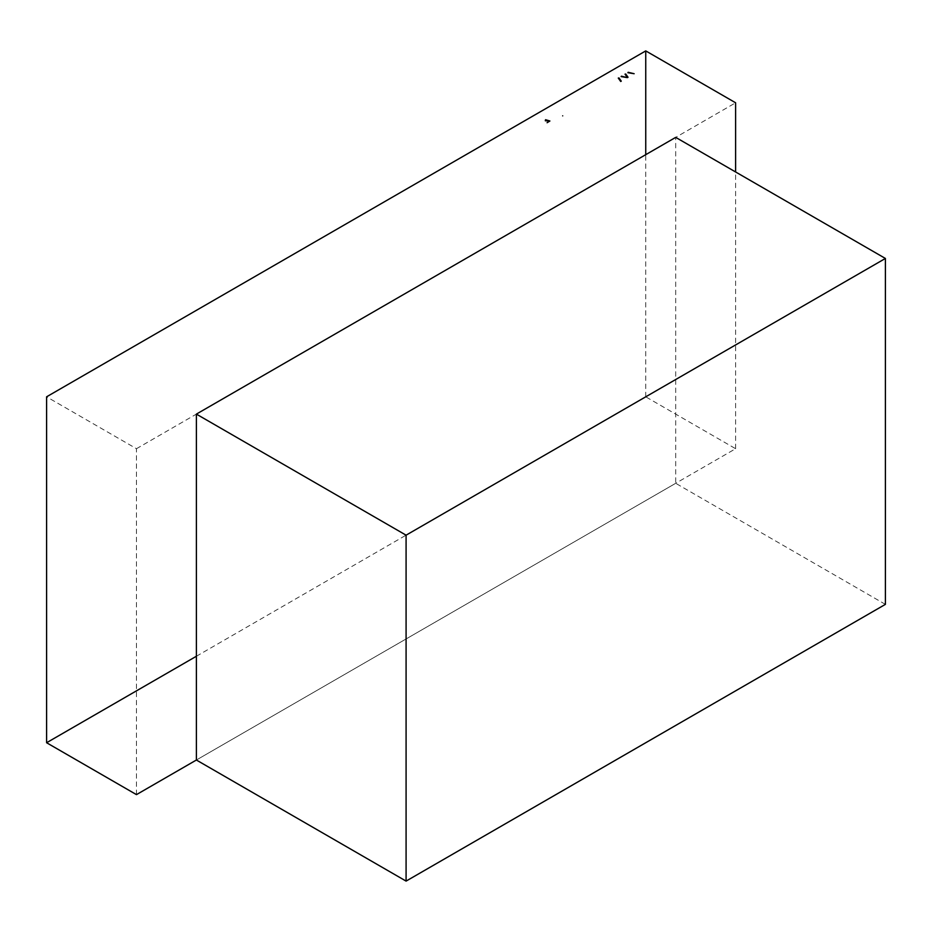 <?xml version="1.0" encoding="UTF-8"?>
<svg xmlns="http://www.w3.org/2000/svg" width="932" height="932" viewBox="0 0 932 932"><rect width="100%" height="100%" fill="white"/><g stroke="black" fill="none" stroke-linecap="round" stroke-linejoin="round"><path stroke-width="0.7" stroke-dasharray="4.66 3.5" d="M406.084 535.189L645.748 396.822L735.616 448.711L196.384 760.023L675.7 483.3L675.7 137.377M885.4 604.367L675.7 483.3M196.384 656.256L406.061 535.166M136.468 794.623L136.468 448.7L46.6 396.811M136.468 448.7L735.616 102.788M645.748 396.822L645.748 154.677M735.616 448.711L735.616 171.977"/><path stroke-width="1.4" d="M406.084 535.178L196.384 414.111L196.384 760.023L406.084 881.101L406.084 535.178L885.4 258.455L675.7 137.377L196.384 414.111M406.084 881.101L885.4 604.367L885.4 258.455M562.695 115.848C564.256 115.894 564.256 115.894 562.695 115.848M547.096 122.721L549.903 120.997L547.096 122.721M549.903 120.997L545.558 119.727L545.302 120.764L549.903 120.997M735.616 171.977L735.616 102.788L645.748 50.899L46.6 396.811L46.6 742.734L196.384 656.256M46.6 742.734L136.468 794.623L196.384 760.023M645.748 154.677L645.748 50.899M625.71 74.001L628.028 77.251L627.457 77.577L625.023 74.164M628.156 72.288L634.144 73.721L627.877 72.696M621.399 76.191L627.387 77.624L621.108 76.599M618.953 77.904L621.271 81.154L620.7 81.48L618.266 78.067"/></g></svg>
